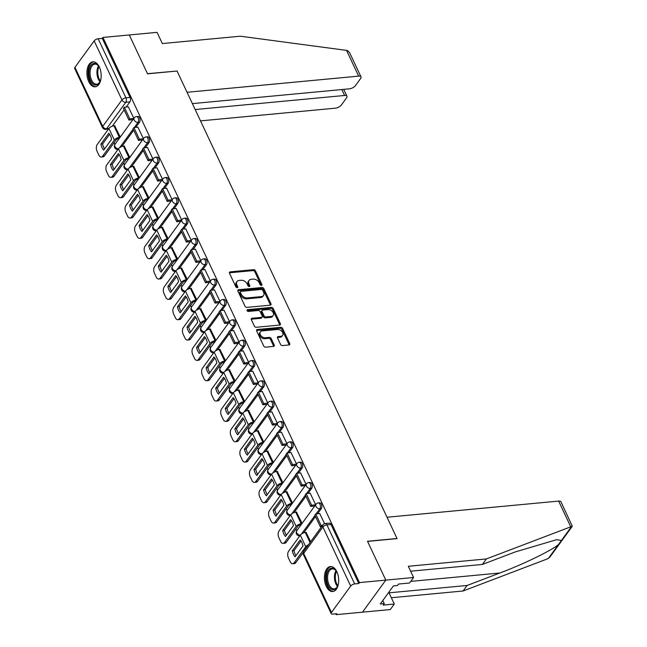 <?xml version="1.0" encoding="UTF-8"?>
<svg xmlns="http://www.w3.org/2000/svg" width="647" height="647" viewBox="0 0 647 647"><rect width="100%" height="100%" fill="white"/><g stroke="black" fill="none" stroke-linecap="round" stroke-linejoin="round"><path stroke-width="0.97" d="M261.38 285.4A1.108 0.768 36 0 0 261.873 284.413L255.476 270.818A1.577 1.1 36 0 0 253.575 269.662L230.195 271.861A1.577 1.1 36 0 0 229.523 272.217A1.577 1.1 36 0 0 229.499 273.269L235.896 286.864A1.108 0.768 36 0 0 237.716 286.694L236.883 284.931A5.055 3.518 36 0 1 236.956 281.566A5.055 3.518 36 0 1 239.115 280.442L241.064 280.264A5.055 3.518 36 0 1 247.146 283.968L247.971 285.723A1.108 0.768 36 0 0 249.791 285.553L248.966 283.79A5.055 3.518 36 0 1 249.03 280.434A5.055 3.518 36 0 1 251.198 279.31L253.139 279.124A5.055 3.518 36 0 1 259.229 282.828L260.054 284.591A1.108 0.768 36 0 0 261.38 285.4M261.21 285.4A1.108 0.768 36 0 0 261.194 285.351L254.797 271.756A1.577 1.1 36 0 0 252.896 270.6L229.515 272.799A1.577 1.1 36 0 0 229.37 272.824M237.053 287.672A1.108 0.768 36 0 0 237.037 287.624L236.204 285.869L236.883 284.931M249.135 286.532A1.108 0.768 36 0 0 249.111 286.492L248.286 284.729L248.966 283.79M99.347 67.021A12.552 7.068 -95.4 0 0 92.877 61.821A12.552 7.068 -95.4 0 0 87.305 68.897A12.552 7.068 -95.4 0 0 88.752 81.603A12.552 7.068 -95.4 0 0 95.222 86.811A12.552 7.068 -95.4 0 0 100.786 79.735A12.552 7.068 -95.4 0 0 99.347 67.021M336.861 571.762A12.552 7.068 -95.4 0 0 330.382 566.562A12.552 7.068 -95.4 0 0 324.818 573.63A12.552 7.068 -95.4 0 0 326.266 586.344A12.552 7.068 -95.4 0 0 332.736 591.544A12.552 7.068 -95.4 0 0 338.3 584.467A12.552 7.068 -95.4 0 0 336.861 571.762M280.547 344.422A1.577 1.1 36 0 0 282.448 345.579L289.007 344.964A1.577 1.1 36 0 0 289.678 344.616A1.577 1.1 36 0 0 289.702 343.565L282.602 328.466A1.577 1.1 36 0 0 280.701 327.309L257.32 329.509A1.577 1.1 36 0 0 256.649 329.857A1.577 1.1 36 0 0 256.624 330.908L263.725 346.008A1.577 1.1 36 0 0 265.626 347.164L273.552 346.42A1.577 1.1 36 0 0 274.223 346.064A1.577 1.1 36 0 0 274.247 345.021L271.206 338.559A1.577 1.1 36 0 0 269.306 337.402L265.375 337.766A4.222 2.936 36 0 1 261.016 335.777A4.222 2.936 36 0 1 260.353 331.862A4.222 2.936 36 0 1 262.156 330.924L277.547 329.477A4.222 2.936 36 0 1 281.914 331.466A4.222 2.936 36 0 1 282.577 335.381A4.222 2.936 36 0 1 280.766 336.319L278.202 336.561A1.577 1.1 36 0 0 277.531 336.909A1.577 1.1 36 0 0 277.506 337.96L280.547 344.422M192.385 103.617L349.429 88.833A4.828 2.151 154.8 0 0 355.429 85.655L360.597 78.554A4.828 2.151 154.8 0 0 360.994 76.872A4.828 2.151 154.8 0 0 358.664 76.128L346.557 50.393L240.393 36.208L162.332 43.559L157.051 32.35L129.271 34.962L147.548 73.815L177.052 71.033L397.023 538.49L367.512 541.272L385.798 580.116L359.465 582.591L102.938 37.445L102.258 38.383L98.158 38.763L125.947 97.818A3.219 1.812 84.6 0 1 125.809 102.291L106.593 128.745A3.219 1.812 84.6 0 1 105.663 129.335L108.453 129.076M176.89 71.049L147.484 73.685L129.271 34.962L102.938 37.445M270.284 305.174A1.577 1.1 36 0 0 270.956 304.818A1.577 1.1 36 0 0 270.98 303.767L263.871 288.667A1.577 1.1 36 0 0 261.97 287.511L238.597 289.71A1.577 1.1 36 0 0 237.918 290.066A1.577 1.1 36 0 0 237.902 291.118L245.003 306.217A1.577 1.1 36 0 0 246.903 307.374L270.284 305.174M273.236 308.57L280.337 323.662A1.577 1.1 36 0 1 280.321 324.713A1.577 1.1 36 0 1 279.641 325.069L256.269 327.269A1.577 1.1 36 0 1 254.368 326.112L251.327 319.65A1.577 1.1 36 0 1 251.343 318.599A1.577 1.1 36 0 1 252.023 318.251L261.501 317.353A1.577 1.1 36 0 0 262.181 317.006A1.577 1.1 36 0 0 262.197 315.954L260.183 311.668A1.577 1.1 36 0 0 258.282 310.511L248.408 311.442A1.108 0.768 36 0 1 247.566 309.646L271.336 307.406A1.577 1.1 36 0 1 273.236 308.57L272.557 309.501L279.658 324.6L280.337 323.662M413.579 577.496L409.575 583.012L398.463 584.055L397.371 585.551L393.4 585.931L380.299 603.966L384.261 603.594L383.178 605.091L394.29 604.039L390.287 609.555L362.498 612.167L385.798 580.116L367.577 541.402L397.08 538.619L387.019 517.244L558.636 501.085A4.828 2.151 -25.2 0 1 560.965 501.829L572.312 526.229L486.374 558.935L408.306 566.287L413.579 577.496L385.798 580.116L362.498 612.167L336.165 614.65L335.777 613.817M107.709 129.149L107.984 129.732M114.074 142.672L114.899 144.435M117.253 149.425L117.552 150.064M123.642 163.004L124.475 164.775M126.82 169.757L127.119 170.404M133.209 183.344L134.042 185.107M136.388 190.097L136.687 190.736M142.777 203.676L143.61 205.447M145.955 210.429L146.262 211.068M152.344 224.008L153.177 225.779M155.523 230.761L155.83 231.408M161.92 244.348L162.745 246.111M165.098 251.101L165.397 251.74M171.487 264.68L172.32 266.451M174.666 271.433L174.965 272.08M181.055 285.02L181.888 286.783M184.233 291.773L184.532 292.412M190.622 305.352L191.455 307.123M193.801 312.105L194.108 312.752M200.19 325.692L201.023 327.455M203.368 332.445L203.676 333.084M209.765 346.024L210.598 347.795M212.944 352.777L213.243 353.416M219.333 366.356L220.166 368.127M222.511 373.117L222.811 373.756M228.901 386.696L229.734 388.467M232.079 393.449L232.378 394.088M238.468 407.028L239.301 408.799M241.646 413.781L241.954 414.428M248.036 427.368L248.869 429.131M251.214 434.121L251.521 434.76M257.611 447.7L258.444 449.471M260.79 454.453L261.089 455.1M267.179 468.04L268.012 469.803M270.357 474.793L270.656 475.432M276.746 488.372L277.579 490.143M279.925 495.125L280.224 495.772M286.314 508.712L287.147 510.475M289.492 515.465L289.799 516.104M295.881 529.044L296.714 530.815M299.06 535.797L299.367 536.436M359.465 582.591L358.786 583.529L354.685 583.918A3.219 1.431 154.8 0 0 350.682 586.036L331.458 612.483A3.219 1.431 154.8 0 0 331.191 613.599A3.219 1.431 154.8 0 0 332.744 614.1L336.844 613.712L336.165 614.65M102.258 38.383L130.047 97.43A3.219 1.812 84.6 0 1 129.918 101.911L126.173 107.054M124.119 109.877L112.279 126.181M74.931 67.337L102.719 126.383A3.219 1.431 154.8 0 0 102.452 127.508L74.664 68.453A3.219 1.431 -25.2 0 1 74.931 67.337L94.155 40.882A3.219 1.431 -25.2 0 1 98.158 38.763M143.424 138.693L137.916 127.192M129.837 157.383L124.2 146.068M152.991 159.033L147.492 147.524M139.404 177.723L133.767 166.4M162.559 179.365L157.059 167.856M148.972 198.055L143.335 186.74M172.126 199.705L166.627 188.196M158.547 218.395L152.902 207.072M181.694 220.037L176.194 208.528M168.115 238.727L162.478 227.412M191.269 240.369L185.762 228.868M177.682 259.067L172.045 247.744M200.837 260.709L195.337 249.2M187.25 279.399L181.613 268.076M210.404 281.041L204.905 269.54M196.817 299.739L191.18 288.416M219.972 301.381L214.472 289.872M206.393 320.071L200.756 308.748M229.539 321.713L224.04 310.204M215.961 340.403L210.324 329.088M239.115 342.053L233.607 330.544M225.528 360.743L219.891 349.42M248.683 362.385L243.183 350.876M235.096 381.075L229.459 369.76M258.25 382.717L252.751 371.216M244.663 401.415L239.026 390.092M267.818 403.057L262.318 391.548M254.239 421.747L248.602 410.433M277.385 423.389L271.886 411.888M263.806 442.087L258.169 430.765M286.961 443.729L281.453 432.22M273.374 462.419L267.737 451.096M296.528 464.061L291.029 452.56M282.941 482.751L277.304 471.437M306.096 484.401L300.596 472.892M292.509 503.091L286.872 491.769M315.663 504.733L310.164 493.224M302.084 523.423L296.447 512.109M324.576 523.666L319.731 513.564M310.681 541.701L306.015 532.441M321.3 508.615L319.844 508.752A3.219 1.812 84.6 0 0 320.265 505.089A3.219 1.812 84.6 0 0 318.316 502.945L319.772 502.808A3.219 1.812 -95.4 0 1 321.721 504.951A3.219 1.812 -95.4 0 1 321.3 508.615L317.556 513.767M315.501 516.589L303.661 532.893M311.725 488.283L310.277 488.42A3.219 1.812 84.6 0 0 310.697 484.749A3.219 1.812 84.6 0 0 308.748 482.605L310.196 482.468A3.219 1.812 -95.4 0 1 312.153 484.611A3.219 1.812 -95.4 0 1 311.725 488.283L307.988 493.435M305.934 496.249L294.086 512.553M302.157 467.943L300.701 468.08A3.219 1.812 84.6 0 0 301.122 464.417A3.219 1.812 84.6 0 0 299.173 462.273L300.629 462.136A3.219 1.812 -95.4 0 1 302.578 464.279A3.219 1.812 -95.4 0 1 302.157 467.943L298.413 473.094M296.366 475.917L284.518 492.221M292.59 447.611L291.134 447.748A3.219 1.812 84.6 0 0 291.554 444.077A3.219 1.812 84.6 0 0 289.605 441.941L291.061 441.804A3.219 1.812 -95.4 0 1 293.01 443.939A3.219 1.812 -95.4 0 1 292.59 447.611L288.845 452.763M286.799 455.585L274.951 471.881M283.022 427.279L281.566 427.416A3.219 1.812 84.6 0 0 281.987 423.745A3.219 1.812 84.6 0 0 280.038 421.601L281.494 421.464A3.219 1.812 -95.4 0 1 283.443 423.607A3.219 1.812 -95.4 0 1 283.022 427.279L279.278 432.422M277.231 435.245L265.383 451.549M273.455 406.939L271.999 407.076A3.219 1.812 84.6 0 0 272.419 403.404A3.219 1.812 84.6 0 0 270.47 401.269L271.926 401.132A3.219 1.812 -95.4 0 1 273.875 403.267A3.219 1.812 -95.4 0 1 273.455 406.939L269.71 412.09M267.656 414.913L255.816 431.209M263.879 386.607L262.423 386.744A3.219 1.812 84.6 0 0 262.852 383.073A3.219 1.812 84.6 0 0 260.903 380.929L262.35 380.792A3.219 1.812 -95.4 0 1 264.308 382.935A3.219 1.812 -95.4 0 1 263.879 386.607L260.143 391.758M258.088 394.573L246.24 410.877M254.311 366.267L252.856 366.404A3.219 1.812 84.6 0 0 253.276 362.741A3.219 1.812 84.6 0 0 251.327 360.597L252.783 360.46A3.219 1.812 -95.4 0 1 254.732 362.603A3.219 1.812 -95.4 0 1 254.311 366.267L250.567 371.418M248.521 374.241L236.673 390.537M244.744 345.935L243.288 346.072A3.219 1.812 84.6 0 0 243.709 342.4A3.219 1.812 84.6 0 0 241.76 340.257L243.215 340.12A3.219 1.812 -95.4 0 1 245.164 342.263A3.219 1.812 -95.4 0 1 244.744 345.935L240.999 351.086M238.953 353.901L227.105 370.205M235.176 325.595L233.721 325.732A3.219 1.812 84.6 0 0 234.141 322.069A3.219 1.812 84.6 0 0 232.192 319.925L233.648 319.788A3.219 1.812 -95.4 0 1 235.597 321.931A3.219 1.812 -95.4 0 1 235.176 325.595L231.432 330.746M229.386 333.569L217.538 349.873M225.609 305.263L224.153 305.4A3.219 1.812 84.6 0 0 224.574 301.728A3.219 1.812 84.6 0 0 222.625 299.585L224.08 299.456A3.219 1.812 -95.4 0 1 226.029 301.591A3.219 1.812 -95.4 0 1 225.609 305.263L221.864 310.414M219.81 313.229L207.97 329.533M216.033 284.931L214.578 285.06A3.219 1.812 84.6 0 0 215.006 281.396A3.219 1.812 84.6 0 0 213.049 279.253L214.505 279.116A3.219 1.812 -95.4 0 1 216.462 281.259A3.219 1.812 -95.4 0 1 216.033 284.931L212.297 290.074M210.243 292.897L198.394 309.201M206.466 264.591L205.01 264.728A3.219 1.812 84.6 0 0 205.431 261.056A3.219 1.812 84.6 0 0 203.481 258.921L204.937 258.784A3.219 1.812 -95.4 0 1 206.886 260.919A3.219 1.812 -95.4 0 1 206.466 264.591L202.721 269.742M200.675 272.565L188.827 288.861M196.898 244.259L195.443 244.396A3.219 1.812 84.6 0 0 195.863 240.724A3.219 1.812 84.6 0 0 193.914 238.581L195.37 238.444A3.219 1.812 -95.4 0 1 197.319 240.587A3.219 1.812 -95.4 0 1 196.898 244.259L193.154 249.41M191.108 252.225L179.259 268.529M187.331 223.919L185.875 224.056A3.219 1.812 84.6 0 0 186.296 220.384A3.219 1.812 84.6 0 0 184.346 218.249L185.802 218.112A3.219 1.812 -95.4 0 1 187.751 220.255A3.219 1.812 -95.4 0 1 187.331 223.919L183.586 229.07M181.54 231.893L169.692 248.189M177.763 203.587L176.308 203.724A3.219 1.812 84.6 0 0 176.728 200.052A3.219 1.812 84.6 0 0 174.779 197.909L176.235 197.772A3.219 1.812 -95.4 0 1 178.184 199.915A3.219 1.812 -95.4 0 1 177.763 203.587L174.019 208.738M171.965 211.553L160.124 227.857M168.188 183.247L166.732 183.384A3.219 1.812 84.6 0 0 167.161 179.72A3.219 1.812 84.6 0 0 165.203 177.577L166.659 177.44A3.219 1.812 -95.4 0 1 168.616 179.583A3.219 1.812 -95.4 0 1 168.188 183.247L164.451 188.398M162.397 191.221L150.549 207.525M158.62 162.915L157.164 163.052A3.219 1.812 84.6 0 0 157.585 159.38A3.219 1.812 84.6 0 0 155.636 157.237L157.092 157.1A3.219 1.812 -95.4 0 1 159.041 159.243A3.219 1.812 -95.4 0 1 158.62 162.915L154.876 168.066M152.829 170.881L140.981 187.185M149.053 142.575L147.597 142.712A3.219 1.812 84.6 0 0 148.017 139.048A3.219 1.812 84.6 0 0 146.068 136.905L147.524 136.768A3.219 1.812 -95.4 0 1 149.473 138.911A3.219 1.812 -95.4 0 1 149.053 142.575L145.308 147.726M143.262 150.549L131.414 166.853M139.485 122.243L138.029 122.38A3.219 1.812 84.6 0 0 138.45 118.708A3.219 1.812 84.6 0 0 136.501 116.573L137.957 116.436A3.219 1.812 -95.4 0 1 139.906 118.571A3.219 1.812 -95.4 0 1 139.485 122.243L135.741 127.394M133.694 130.217L121.846 146.513M133.848 118.361L128.349 106.852M120.269 137.051L114.632 125.728M358.786 583.529L330.997 524.474A3.219 1.812 -95.4 0 0 329.339 523.14L325.239 523.528A3.219 1.812 84.6 0 1 326.897 524.863L354.685 583.918M249.03 280.434L248.351 281.364A5.055 3.518 36 0 0 248.286 284.729M236.956 281.566L236.276 282.504A5.055 3.518 36 0 0 236.204 285.869M270.43 305.149A1.577 1.1 36 0 0 270.3 304.705L263.192 289.605A1.577 1.1 36 0 0 261.291 288.449L237.918 290.649A1.577 1.1 36 0 0 237.772 290.673M262.714 290.252A1.108 0.768 36 0 0 261.388 289.435L240.87 291.368A1.108 0.768 36 0 0 240.377 292.355L241.25 294.207A5.055 3.518 36 0 0 247.332 297.911L261.364 296.593A5.055 3.518 36 0 0 263.523 295.469A5.055 3.518 36 0 0 263.588 292.104L262.714 290.252M240.393 291.619L239.713 292.549A1.108 0.768 36 0 0 239.697 293.285L240.377 292.355M263.523 295.469L262.844 296.399A5.055 3.518 36 0 1 260.684 297.523L246.653 298.849A5.055 3.518 36 0 1 240.571 295.145L239.697 293.285M279.787 325.045A1.577 1.1 36 0 0 279.658 324.6M262.181 317.006L261.501 317.936A1.577 1.1 36 0 1 260.822 318.292L251.343 319.181A1.577 1.1 36 0 0 251.198 319.206M247.057 310.568L270.656 308.344L271.336 307.406M271.344 316.432A4.222 2.936 36 0 0 273.147 315.485A4.222 2.936 36 0 0 272.484 311.571A4.222 2.936 36 0 0 268.117 309.581L262.698 310.091A1.577 1.1 36 0 0 262.019 310.447A1.577 1.1 36 0 0 262.003 311.498L264.016 315.785A1.577 1.1 36 0 0 265.917 316.941L271.344 316.432L270.664 317.362A4.222 2.936 36 0 0 272.468 316.423L273.147 315.485M262.019 310.447L261.339 311.377A1.577 1.1 36 0 0 261.323 312.428L262.003 311.498M270.664 317.362L265.238 317.871A1.577 1.1 36 0 1 263.337 316.715L261.323 312.428M272.557 309.501A1.577 1.1 36 0 0 270.656 308.344M282.577 335.381L281.898 336.311A4.222 2.936 36 0 1 280.086 337.257L277.523 337.491A1.577 1.1 36 0 0 277.377 337.516M260.353 331.862L259.673 332.801A4.222 2.936 36 0 0 260.337 336.715A4.222 2.936 36 0 0 264.696 338.704L265.375 337.766M273.697 346.396A1.577 1.1 36 0 0 273.568 345.951L270.527 339.489A1.577 1.1 36 0 0 268.626 338.332L264.696 338.704M289.152 344.94A1.577 1.1 36 0 0 289.023 344.495L281.922 329.396A1.577 1.1 36 0 0 280.022 328.239L256.641 330.439A1.577 1.1 36 0 0 256.495 330.463M110.491 135.838A9.972 5.621 -95.4 0 0 108.777 133.25L100.892 144.103A9.972 5.621 84.6 0 0 103.714 150.104L111.599 139.251A9.972 5.621 -95.4 0 0 110.491 135.838M119.177 138.555L118.498 138.612A1.933 0.857 154.8 0 0 116.096 139.889L104.41 155.959A4.828 2.717 84.6 0 1 103.027 156.857L101.304 157.019A4.828 2.717 -95.4 0 0 102.687 156.121L114.373 140.051A4.019 1.787 -25.2 0 1 119.38 137.399L120.059 137.334M132.894 119.671L128.907 120.051L129.788 118.83L124.329 107.232L128.429 106.844M129.788 118.83L133.783 118.458M128.907 120.051L123.448 108.445L124.329 107.232M101.304 157.019A4.828 2.717 -95.4 0 1 98.813 155.013L97.034 151.236A4.828 2.717 -95.4 0 1 97.228 144.524L108.914 128.446A4.019 1.787 -25.2 0 1 113.921 125.801L114.931 125.704M109.618 134.301L102.606 143.941L100.892 144.103M104.588 148.891A9.972 5.621 84.6 0 1 102.606 143.941M346.557 50.393L347.552 50.612L349.623 52.706L360.994 76.872M200.505 120.876L335.364 108.178A4.828 2.151 154.8 0 0 341.373 105L346.533 97.899A4.828 2.151 154.8 0 0 346.929 96.217A4.828 2.151 154.8 0 0 344.6 95.473L341.818 89.553M195.176 109.537L344.6 95.473M176.995 70.903L187.056 92.278L358.664 76.128M394.29 604.039L389.017 592.83L467.077 585.478L463.074 590.994L547.443 558.871L549.893 557.075L572.312 526.229M467.077 585.478L499.864 572.999C522.938 564.427 552.085 550.274 558.458 544.556L561.418 540.488L556.646 539.679L515.141 551.972L482.363 564.451L410.619 571.204M463.074 590.994L391.33 597.747M486.374 558.935L482.363 564.451M384.261 603.594L382.814 600.505M100.948 78.885A10.862 6.122 84.6 0 1 100.01 81.724A10.862 6.122 84.6 0 1 99.25 83.01A10.862 6.122 84.6 0 1 90.523 80.519A10.862 6.122 84.6 0 1 90.968 65.412A10.862 6.122 84.6 0 1 98.522 65.921A10.862 6.122 84.6 0 1 99.97 68.542M98.724 66.204A10.053 5.669 -95.4 0 0 94.826 64.142A10.053 5.669 -95.4 0 0 91.939 66.002A10.053 5.669 -95.4 0 0 90.62 77.47A10.053 5.669 -95.4 0 0 96.71 84.167A10.053 5.669 -95.4 0 0 99.606 82.298A10.053 5.669 -95.4 0 0 100.156 81.409M93.71 61.829A12.471 7.028 -95.4 0 0 90.354 64.11A12.471 7.028 -95.4 0 0 88.671 78.141A12.471 7.028 -95.4 0 0 96.047 86.641M338.454 583.618A10.862 6.122 84.6 0 1 337.524 586.465A10.862 6.122 84.6 0 1 336.763 587.751A10.862 6.122 84.6 0 1 328.037 585.26A10.862 6.122 84.6 0 1 328.482 570.153A10.862 6.122 84.6 0 1 336.036 570.654A10.862 6.122 84.6 0 1 337.483 573.274M336.238 570.945A10.053 5.669 -95.4 0 0 332.34 568.883A10.053 5.669 -95.4 0 0 329.444 570.743A10.053 5.669 -95.4 0 0 328.134 582.211A10.053 5.669 -95.4 0 0 334.224 588.899A10.053 5.669 -95.4 0 0 337.111 587.039A10.053 5.669 -95.4 0 0 337.669 586.142M331.224 566.57A12.471 7.028 -95.4 0 0 327.867 568.85A12.471 7.028 -95.4 0 0 326.185 582.874A12.471 7.028 -95.4 0 0 333.561 591.382M120.059 156.17A9.972 5.621 -95.4 0 0 118.344 153.59L110.459 164.443A9.972 5.621 84.6 0 0 113.282 170.436L121.167 159.583A9.972 5.621 -95.4 0 0 120.059 156.17M128.745 158.887L128.066 158.952A1.933 0.857 154.8 0 0 125.664 160.221L113.977 176.299A4.828 2.717 84.6 0 1 112.594 177.189L110.872 177.351A4.828 2.717 -95.4 0 0 112.263 176.461L123.941 160.383A4.019 1.787 -25.2 0 1 128.947 157.739L129.626 157.674M142.469 140.011L138.474 140.383L139.364 139.17L133.897 127.564L138.005 127.184M139.364 139.17L143.351 138.79M138.474 140.383L133.015 128.785L133.897 127.564M110.872 177.351A4.828 2.717 -95.4 0 1 108.381 175.353L106.601 171.568A4.828 2.717 -95.4 0 1 106.804 164.856L118.482 148.786A4.019 1.787 -25.2 0 1 123.488 146.133L124.499 146.036M119.185 154.633L112.182 164.281L110.459 164.443M114.155 169.231A9.972 5.621 84.6 0 1 112.182 164.281M129.626 176.51A9.972 5.621 -95.4 0 0 127.912 173.922L120.027 184.775A9.972 5.621 84.6 0 0 122.849 190.776L130.734 179.923A9.972 5.621 -95.4 0 0 129.626 176.51M138.312 179.219L137.633 179.284A1.933 0.857 154.8 0 0 135.231 180.553L123.553 196.631A4.828 2.717 84.6 0 1 122.162 197.529L120.439 197.691A4.828 2.717 -95.4 0 0 121.83 196.793L133.508 180.715A4.019 1.787 -25.2 0 1 138.515 178.071L139.202 178.006M152.037 160.343L148.05 160.715L148.931 159.502L143.472 147.904L147.573 147.516M148.931 159.502L152.918 159.13M148.05 160.715L142.591 149.117L143.472 147.904M120.439 197.691A4.828 2.717 -95.4 0 1 117.948 195.685L116.169 191.908A4.828 2.717 -95.4 0 1 116.371 185.196L128.049 169.118A4.019 1.787 -25.2 0 1 133.056 166.473L134.066 166.376M128.753 174.973L121.749 184.613L120.027 184.775M123.731 189.563A9.972 5.621 84.6 0 1 121.749 184.613M139.194 196.842A9.972 5.621 -95.4 0 0 137.487 194.262L129.594 205.115A9.972 5.621 84.6 0 0 132.417 211.108L140.31 200.255A9.972 5.621 -95.4 0 0 139.194 196.842M147.888 199.559L147.201 199.624A1.933 0.857 154.8 0 0 144.799 200.893L133.12 216.971A4.828 2.717 84.6 0 1 131.729 217.861L130.015 218.023A4.828 2.717 -95.4 0 0 131.398 217.133L143.084 201.055A4.019 1.787 -25.2 0 1 148.09 198.411L148.77 198.346M161.604 180.675L157.617 181.055L158.499 179.842L153.04 168.236L157.14 167.848M158.499 179.842L162.486 179.462M157.617 181.055L152.158 169.449L153.04 168.236M130.015 218.023A4.828 2.717 -95.4 0 1 127.524 216.025L125.744 212.24A4.828 2.717 -95.4 0 1 125.939 205.528L137.625 189.45A4.019 1.787 -25.2 0 1 142.623 186.805L143.634 186.708M138.329 195.305L131.317 204.953L129.594 205.115M133.298 209.903A9.972 5.621 84.6 0 1 131.317 204.953M148.761 217.182A9.972 5.621 -95.4 0 0 147.055 214.594L139.162 225.447A9.972 5.621 84.6 0 0 141.984 231.448L149.878 220.587A9.972 5.621 -95.4 0 0 148.761 217.182M157.456 219.891L156.776 219.956A1.933 0.857 154.8 0 0 154.366 221.225L142.688 237.303A4.828 2.717 84.6 0 1 141.297 238.201L139.582 238.363A4.828 2.717 -95.4 0 0 140.965 237.465L152.652 221.387A4.019 1.787 -25.2 0 1 157.658 218.743L158.337 218.678M171.172 201.015L167.185 201.387L168.066 200.174L162.607 188.576L166.708 188.188M168.066 200.174L172.053 199.802M167.185 201.387L161.726 189.789L162.607 188.576M139.582 238.363A4.828 2.717 -95.4 0 1 137.091 236.357L135.312 232.58A4.828 2.717 -95.4 0 1 135.506 225.86L147.192 209.79A4.019 1.787 -25.2 0 1 152.199 207.137L153.202 207.048M147.896 215.645L140.884 225.285L139.162 225.447M142.866 230.235A9.972 5.621 84.6 0 1 140.884 225.285M158.337 237.514A9.972 5.621 -95.4 0 0 156.623 234.926L148.737 245.787A9.972 5.621 84.6 0 0 151.56 251.78L159.445 240.927A9.972 5.621 -95.4 0 0 158.337 237.514M167.023 240.231L166.344 240.296A1.933 0.857 154.8 0 0 163.942 241.566L152.255 257.635A4.828 2.717 84.6 0 1 150.872 258.533L149.15 258.695A4.828 2.717 -95.4 0 0 150.541 257.797L162.219 241.727A4.019 1.787 -25.2 0 1 167.225 239.075L167.905 239.01M180.739 221.347L176.752 221.727L177.634 220.514L172.175 208.908L176.275 208.52M177.634 220.514L181.629 220.134M176.752 221.727L171.293 210.121L172.175 208.908M149.15 258.695A4.828 2.717 -95.4 0 1 146.659 256.697L144.879 252.912A4.828 2.717 -95.4 0 1 145.074 246.2L156.76 230.122A4.019 1.787 -25.2 0 1 161.766 227.477L162.777 227.38M157.464 235.977L150.452 245.625L148.737 245.787M152.433 250.567A9.972 5.621 84.6 0 1 150.452 245.625M167.905 257.846A9.972 5.621 -95.4 0 0 166.19 255.266L158.305 266.119A9.972 5.621 84.6 0 0 161.127 272.12L169.013 261.259A9.972 5.621 -95.4 0 0 167.905 257.846M176.591 260.563L175.911 260.628A1.933 0.857 154.8 0 0 173.509 261.898L161.823 277.975A4.828 2.717 84.6 0 1 160.44 278.865L158.717 279.027A4.828 2.717 -95.4 0 0 160.108 278.137L171.787 262.059A4.019 1.787 -25.2 0 1 176.793 259.415L177.472 259.35M190.315 241.687L186.32 242.059L187.209 240.846L181.75 229.24L185.851 228.86M187.209 240.846L191.197 240.474M186.32 242.059L180.861 230.461L181.75 229.24M158.717 279.027A4.828 2.717 -95.4 0 1 156.226 277.029L154.447 273.252A4.828 2.717 -95.4 0 1 154.649 266.532L166.328 250.462A4.019 1.787 -25.2 0 1 171.334 247.809L172.345 247.72M167.031 256.309L160.027 265.957L158.305 266.119M162.001 270.907A9.972 5.621 84.6 0 1 160.027 265.957M177.472 278.186A9.972 5.621 -95.4 0 0 175.758 275.598L167.872 286.459A9.972 5.621 84.6 0 0 170.695 292.452L178.58 281.599A9.972 5.621 -95.4 0 0 177.472 278.186M186.158 280.903L185.479 280.96A1.933 0.857 154.8 0 0 183.077 282.238L171.398 298.307A4.828 2.717 84.6 0 1 170.007 299.205L168.285 299.367A4.828 2.717 -95.4 0 0 169.676 298.469L181.354 282.399A4.019 1.787 -25.2 0 1 186.36 279.747L187.048 279.682M199.883 262.019L195.895 262.399L196.777 261.178L191.318 249.58L195.418 249.192M196.777 261.178L200.764 260.806M195.895 262.399L190.436 250.793L191.318 249.58M168.285 299.367A4.828 2.717 -95.4 0 1 165.794 297.361L164.014 293.584A4.828 2.717 -95.4 0 1 164.217 286.872L175.895 270.794A4.019 1.787 -25.2 0 1 180.901 268.149L181.912 268.052M176.599 276.649L169.595 286.298L167.872 286.459M171.576 291.239A9.972 5.621 84.6 0 1 169.595 286.298M187.04 298.518A9.972 5.621 -95.4 0 0 185.333 295.938L177.44 306.791A9.972 5.621 84.6 0 0 180.262 312.784L188.156 301.931A9.972 5.621 -95.4 0 0 187.04 298.518M195.734 301.235L195.046 301.3A1.933 0.857 154.8 0 0 192.644 302.57L180.966 318.647A4.828 2.717 84.6 0 1 179.575 319.537L177.86 319.699A4.828 2.717 -95.4 0 0 179.243 318.809L190.93 302.731A4.019 1.787 -25.2 0 1 195.936 300.087L196.615 300.022M209.45 282.359L205.463 282.731L206.344 281.518L200.885 269.912L204.986 269.532M206.344 281.518L210.332 281.138M205.463 282.731L200.004 271.133L200.885 269.912M177.86 319.699A4.828 2.717 -95.4 0 1 175.369 317.701L173.59 313.916A4.828 2.717 -95.4 0 1 173.784 307.204L185.471 291.134A4.019 1.787 -25.2 0 1 190.477 288.481L191.48 288.384M186.174 296.981L179.162 306.629L177.44 306.791M181.144 311.579A9.972 5.621 84.6 0 1 179.162 306.629M196.615 318.858A9.972 5.621 -95.4 0 0 194.901 316.27L187.007 327.123A9.972 5.621 84.6 0 0 189.83 333.124L197.723 322.271A9.972 5.621 -95.4 0 0 196.615 318.858M205.301 321.567L204.622 321.632A1.933 0.857 154.8 0 0 202.212 322.91L190.533 338.979A4.828 2.717 84.6 0 1 189.142 339.877L187.428 340.039A4.828 2.717 -95.4 0 0 188.811 339.141L200.497 323.071A4.019 1.787 -25.2 0 1 205.503 320.419L206.183 320.354M219.018 302.691L215.03 303.071L215.912 301.85L210.453 290.252L214.553 289.864M215.912 301.85L219.899 301.478M215.03 303.071L209.571 291.465L210.453 290.252M187.428 340.039A4.828 2.717 -95.4 0 1 184.937 338.033L183.158 334.256A4.828 2.717 -95.4 0 1 183.352 327.544L195.038 311.466A4.019 1.787 -25.2 0 1 200.044 308.821L201.047 308.724M195.742 317.321L188.73 326.961L187.007 327.123M190.711 331.911A9.972 5.621 84.6 0 1 188.73 326.961M206.183 339.19A9.972 5.621 -95.4 0 0 204.468 336.61L196.583 347.463A9.972 5.621 84.6 0 0 199.405 353.456L207.291 342.603A9.972 5.621 -95.4 0 0 206.183 339.19M214.869 341.907L214.189 341.972A1.933 0.857 154.8 0 0 211.787 343.242L200.101 359.32A4.828 2.717 84.6 0 1 198.718 360.209L196.995 360.371A4.828 2.717 -95.4 0 0 198.386 359.481L210.065 343.403A4.019 1.787 -25.2 0 1 215.071 340.759L215.75 340.694M228.585 323.031L224.598 323.403L225.48 322.19L220.02 310.584L224.121 310.196M225.48 322.19L229.475 321.81M224.598 323.403L219.139 311.797L220.02 310.584M196.995 360.371A4.828 2.717 -95.4 0 1 194.504 358.373L192.725 354.588A4.828 2.717 -95.4 0 1 192.919 347.876L204.606 331.798A4.019 1.787 -25.2 0 1 209.612 329.153L210.623 329.056M205.309 337.653L198.297 347.302L196.583 347.463M200.279 352.251A9.972 5.621 84.6 0 1 198.297 347.302M215.75 359.53A9.972 5.621 -95.4 0 0 214.036 356.942L206.15 367.795A9.972 5.621 84.6 0 0 208.973 373.796L216.858 362.935A9.972 5.621 -95.4 0 0 215.75 359.53M224.436 362.239L223.757 362.304A1.933 0.857 154.8 0 0 221.355 363.574L209.668 379.652A4.828 2.717 84.6 0 1 208.285 380.549L206.563 380.711A4.828 2.717 -95.4 0 0 207.954 379.813L219.632 363.735A4.019 1.787 -25.2 0 1 224.638 361.091L225.318 361.026M238.161 343.363L234.165 343.735L235.055 342.522L229.596 330.924L233.696 330.536M235.055 342.522L239.042 342.15M234.165 343.735L228.706 332.137L229.596 330.924M206.563 380.711A4.828 2.717 -95.4 0 1 204.072 378.705L202.293 374.928A4.828 2.717 -95.4 0 1 202.495 368.216L214.173 352.138A4.019 1.787 -25.2 0 1 219.179 349.485L220.19 349.396M214.877 357.993L207.873 367.633L206.15 367.795M209.854 372.583A9.972 5.621 84.6 0 1 207.873 367.633M225.318 379.862A9.972 5.621 -95.4 0 0 223.611 377.274L215.718 388.135A9.972 5.621 84.6 0 0 218.54 394.128L226.426 383.275A9.972 5.621 -95.4 0 0 225.318 379.862M234.004 382.579L233.324 382.644A1.933 0.857 154.8 0 0 230.922 383.914L219.244 399.983A4.828 2.717 84.6 0 1 217.853 400.881L216.13 401.043A4.828 2.717 -95.4 0 0 217.521 400.145L229.2 384.075A4.019 1.787 -25.2 0 1 234.206 381.423L234.893 381.366M247.728 363.695L243.741 364.075L244.623 362.862L239.164 351.256L243.264 350.868M244.623 362.862L248.61 362.482M243.741 364.075L238.282 352.469L239.164 351.256M216.13 401.043A4.828 2.717 -95.4 0 1 213.639 399.045L211.86 395.26A4.828 2.717 -95.4 0 1 212.062 388.548L223.741 372.47A4.019 1.787 -25.2 0 1 228.747 369.825L229.758 369.728M224.444 378.325L217.441 387.974L215.718 388.135M219.422 392.915A9.972 5.621 84.6 0 1 217.441 387.974M234.885 400.194A9.972 5.621 -95.4 0 0 233.179 397.614L225.285 408.467A9.972 5.621 84.6 0 0 228.108 414.468L236.001 403.607A9.972 5.621 -95.4 0 0 234.885 400.194M243.579 402.911L242.892 402.976A1.933 0.857 154.8 0 0 240.49 404.246L228.812 420.324A4.828 2.717 84.6 0 1 227.42 421.221L225.706 421.383A4.828 2.717 -95.4 0 0 227.089 420.485L238.775 404.407A4.019 1.787 -25.2 0 1 243.782 401.763L244.461 401.698M257.296 384.035L253.309 384.407L254.19 383.194L248.731 371.596L252.831 371.208M254.19 383.194L258.177 382.822M253.309 384.407L247.85 372.809L248.731 371.596M225.706 421.383A4.828 2.717 -95.4 0 1 223.215 419.377L221.436 415.6A4.828 2.717 -95.4 0 1 221.63 408.88L233.316 392.81A4.019 1.787 -25.2 0 1 238.322 390.157L239.325 390.068M234.02 398.665L227.008 408.306L225.285 408.467M228.989 413.255A9.972 5.621 84.6 0 1 227.008 408.306M244.461 420.534A9.972 5.621 -95.4 0 0 242.746 417.946L234.853 428.807A9.972 5.621 84.6 0 0 237.675 434.8L245.569 423.947A9.972 5.621 -95.4 0 0 244.461 420.534M253.147 423.251L252.467 423.316A1.933 0.857 154.8 0 0 250.057 424.586L238.379 440.656A4.828 2.717 84.6 0 1 236.988 441.553L235.273 441.715A4.828 2.717 -95.4 0 0 236.656 440.817L248.343 424.747A4.019 1.787 -25.2 0 1 253.349 422.095L254.028 422.03M266.863 404.367L262.876 404.747L263.758 403.526L258.299 391.928L262.399 391.54M263.758 403.526L267.745 403.154M262.876 404.747L257.417 393.141L258.299 391.928M235.273 441.715A4.828 2.717 -95.4 0 1 232.783 439.717L231.003 435.932A4.828 2.717 -95.4 0 1 231.197 429.22L242.884 413.142A4.019 1.787 -25.2 0 1 247.89 410.497L248.893 410.4M243.587 418.997L236.576 428.646L234.853 428.807M238.557 433.587A9.972 5.621 84.6 0 1 236.576 428.646M254.028 440.866A9.972 5.621 -95.4 0 0 252.314 438.286L244.429 449.139A9.972 5.621 84.6 0 0 247.251 455.132L255.136 444.279A9.972 5.621 -95.4 0 0 254.028 440.866M262.714 443.583L262.035 443.648A1.933 0.857 154.8 0 0 259.633 444.918L247.947 460.996A4.828 2.717 84.6 0 1 246.564 461.885L244.841 462.047A4.828 2.717 -95.4 0 0 246.232 461.157L257.91 445.079A4.019 1.787 -25.2 0 1 262.917 442.435L263.596 442.37M276.431 424.707L272.444 425.079L273.325 423.866L267.866 412.26L271.975 411.88M273.325 423.866L277.32 423.486M272.444 425.079L266.985 413.482L267.866 412.26M244.841 462.047A4.828 2.717 -95.4 0 1 242.35 460.049L240.571 456.272A4.828 2.717 -95.4 0 1 240.773 449.552L252.451 433.482A4.019 1.787 -25.2 0 1 257.457 430.829L258.468 430.732M253.155 439.329L246.143 448.978L244.429 449.139M248.125 453.927A9.972 5.621 84.6 0 1 246.143 448.978M263.596 461.206A9.972 5.621 -95.4 0 0 261.881 458.618L253.996 469.471A9.972 5.621 84.6 0 0 256.819 475.472L264.704 464.619A9.972 5.621 -95.4 0 0 263.596 461.206M272.282 463.915L271.603 463.98A1.933 0.857 154.8 0 0 269.201 465.258L257.514 481.328A4.828 2.717 84.6 0 1 256.131 482.225L254.408 482.387A4.828 2.717 -95.4 0 0 255.8 481.489L267.478 465.419A4.019 1.787 -25.2 0 1 272.484 462.767L273.163 462.702M286.006 445.039L282.011 445.419L282.901 444.198L277.442 432.6L281.542 432.212M282.901 444.198L286.888 443.826M282.011 445.419L276.552 433.813L277.442 432.6M254.408 482.387A4.828 2.717 -95.4 0 1 251.918 480.381L250.138 476.604A4.828 2.717 -95.4 0 1 250.34 469.892L262.019 453.814A4.019 1.787 -25.2 0 1 267.025 451.169L268.036 451.072M262.722 459.669L255.719 469.31L253.996 469.471M257.7 474.259A9.972 5.621 84.6 0 1 255.719 469.31M273.163 481.538A9.972 5.621 -95.4 0 0 271.457 478.958L263.564 489.811A9.972 5.621 84.6 0 0 266.386 495.804L274.271 484.951A9.972 5.621 -95.4 0 0 273.163 481.538M281.849 484.255L281.17 484.32A1.933 0.857 154.8 0 0 278.768 485.59L267.09 501.668A4.828 2.717 84.6 0 1 265.699 502.557L263.976 502.719A4.828 2.717 -95.4 0 0 265.367 501.829L277.045 485.751A4.019 1.787 -25.2 0 1 282.052 483.107L282.739 483.042M295.574 465.379L291.587 465.751L292.468 464.538L287.009 452.932L291.11 452.552M292.468 464.538L296.455 464.158M291.587 465.751L286.128 454.154L287.009 452.932M263.976 502.719A4.828 2.717 -95.4 0 1 261.485 500.721L259.714 496.936A4.828 2.717 -95.4 0 1 259.908 490.224L271.586 474.154A4.019 1.787 -25.2 0 1 276.592 471.501L277.603 471.404M272.29 480.001L265.286 489.65L263.564 489.811M267.268 494.599A9.972 5.621 84.6 0 1 265.286 489.65M282.731 501.878A9.972 5.621 -95.4 0 0 281.024 499.29L273.131 510.143A9.972 5.621 84.6 0 0 275.954 516.144L283.847 505.291A9.972 5.621 -95.4 0 0 282.731 501.878M291.425 504.587L290.738 504.652A1.933 0.857 154.8 0 0 288.336 505.922L276.657 522A4.828 2.717 84.6 0 1 275.266 522.897L273.552 523.059A4.828 2.717 -95.4 0 0 274.935 522.161L286.621 506.083A4.019 1.787 -25.2 0 1 291.627 503.439L292.307 503.374M305.141 485.711L301.154 486.083L302.036 484.87L296.577 473.272L300.677 472.884M302.036 484.87L306.023 484.498M301.154 486.083L295.695 474.486L296.577 473.272M273.552 523.059A4.828 2.717 -95.4 0 1 271.061 521.053L269.281 517.276A4.828 2.717 -95.4 0 1 269.475 510.564L281.162 494.486A4.019 1.787 -25.2 0 1 286.168 491.841L287.171 491.744M281.866 500.341L274.854 509.982L273.131 510.143M276.835 514.931A9.972 5.621 84.6 0 1 274.854 509.982M292.307 522.21A9.972 5.621 -95.4 0 0 290.592 519.63L282.699 530.483A9.972 5.621 84.6 0 0 285.521 536.476L293.414 525.623A9.972 5.621 -95.4 0 0 292.307 522.21M300.992 524.927L300.313 524.992A1.933 0.857 154.8 0 0 297.911 526.262L286.225 542.34A4.828 2.717 84.6 0 1 284.834 543.229L283.119 543.391A4.828 2.717 -95.4 0 0 284.502 542.501L296.189 526.423A4.019 1.787 -25.2 0 1 301.195 523.771L301.874 523.714M314.709 506.043L310.722 506.423L311.603 505.21L306.144 493.604L310.245 493.216M311.603 505.21L315.59 504.83M310.722 506.423L305.263 494.818L306.144 493.604M283.119 543.391A4.828 2.717 -95.4 0 1 280.628 541.393L278.849 537.608A4.828 2.717 -95.4 0 1 279.043 530.896L290.729 514.818A4.019 1.787 -25.2 0 1 295.736 512.173L296.738 512.076M291.433 520.673L284.421 530.322L282.699 530.483M286.403 535.271A9.972 5.621 84.6 0 1 284.421 530.322M301.874 542.55A9.972 5.621 -95.4 0 0 300.159 539.962L292.274 550.815A9.972 5.621 84.6 0 0 295.097 556.816L302.982 545.955A9.972 5.621 -95.4 0 0 301.874 542.55M321.632 526.634L320.289 526.755L321.171 525.542L315.712 513.944L319.82 513.556M321.171 525.542L322.513 525.413M320.289 526.755L314.83 515.158L315.712 513.944M303.168 552.53L295.792 562.672A4.828 2.717 84.6 0 1 294.409 563.569L292.687 563.731A4.828 2.717 -95.4 0 1 290.196 561.725L288.416 557.949A4.828 2.717 -95.4 0 1 288.619 551.228L300.297 535.158A4.019 1.787 -25.2 0 1 305.303 532.505L306.314 532.416M292.687 563.731A4.828 2.717 -95.4 0 0 294.078 562.833L305.756 546.755A4.019 1.787 -25.2 0 1 308.465 544.75M301.001 541.013L293.989 550.654L292.274 550.815M295.97 555.603A9.972 5.621 84.6 0 1 293.989 550.654M261.194 285.351L261.873 284.413M237.037 287.624L237.716 286.694M249.111 286.492L249.791 285.553M350.682 586.036L322.893 526.981L303.669 553.428L331.458 612.483M129.918 101.911L125.809 102.291A3.219 2.24 36 0 1 121.943 99.937L94.155 40.882M108.85 128.527L106.593 128.745A3.219 2.24 36 0 1 102.719 126.383L121.943 99.937A3.219 1.431 -25.2 0 1 125.947 97.818L130.047 97.43M318.316 502.945A3.219 3.219 0 0 0 316.011 504.256A3.219 2.24 -144 0 0 315.971 506.399A3.219 2.24 -144 0 0 319.844 508.752L316.1 513.904M314.976 515.457L301.478 534.026M308.748 482.605A3.219 3.219 0 0 0 306.443 483.924A3.219 2.24 -144 0 0 306.403 486.059A3.219 2.24 -144 0 0 310.277 488.42L306.532 493.572M305.4 495.117L291.91 513.694M299.173 462.273A3.219 3.219 0 0 0 296.876 463.584A3.219 2.24 -144 0 0 296.827 465.727A3.219 2.24 -144 0 0 300.701 468.08L296.965 473.232M295.833 474.785L282.335 493.354M289.605 441.941A3.219 3.219 0 0 0 287.308 443.252A3.219 2.24 -144 0 0 287.26 445.387A3.219 2.24 -144 0 0 291.134 447.748L287.389 452.9M286.265 454.453L272.767 473.022M280.038 421.601A3.219 3.219 0 0 0 277.733 422.912A3.219 2.24 -144 0 0 277.692 425.055A3.219 2.24 -144 0 0 281.566 427.416L277.822 432.56M276.698 434.113L263.2 452.682M270.47 401.269A3.219 3.219 0 0 0 268.165 402.58A3.219 2.24 -144 0 0 268.125 404.723A3.219 2.24 -144 0 0 271.999 407.076L268.254 412.228M267.13 413.781L253.632 432.35M260.903 380.929A3.219 3.219 0 0 0 258.598 382.24A3.219 2.24 -144 0 0 258.557 384.383A3.219 2.24 -144 0 0 262.423 386.744L258.687 391.896M257.555 393.441L244.065 412.018M251.327 360.597A3.219 3.219 0 0 0 249.03 361.908A3.219 2.24 -144 0 0 248.982 364.051A3.219 2.24 -144 0 0 252.856 366.404L249.111 371.556M247.987 373.109L234.489 391.678M241.76 340.257A3.219 3.219 0 0 0 239.463 341.576A3.219 2.24 -144 0 0 239.414 343.711A3.219 2.24 -144 0 0 243.288 346.072L239.544 351.224M238.419 352.769L224.921 371.346M232.192 319.925A3.219 3.219 0 0 0 229.887 321.236A3.219 2.24 -144 0 0 229.847 323.379A3.219 2.24 -144 0 0 233.721 325.732L229.976 330.884M228.852 332.437L215.354 351.006M222.625 299.585A3.219 3.219 0 0 0 220.32 300.904A3.219 2.24 -144 0 0 220.279 303.039A3.219 2.24 -144 0 0 224.153 305.4L220.409 310.552M219.284 312.097L205.786 330.674M213.049 279.253A3.219 3.219 0 0 0 210.752 280.563A3.219 2.24 -144 0 0 210.712 282.707A3.219 2.24 -144 0 0 214.578 285.06L210.841 290.212M209.709 291.765L196.219 310.334M203.481 258.921A3.219 3.219 0 0 0 201.185 260.231A3.219 2.24 -144 0 0 201.136 262.367A3.219 2.24 -144 0 0 205.01 264.728L201.266 269.88M200.141 271.433L186.643 290.002M193.914 238.581A3.219 3.219 0 0 0 191.617 239.891A3.219 2.24 -144 0 0 191.569 242.035A3.219 2.24 -144 0 0 195.443 244.396L191.698 249.54M190.574 251.093L177.076 269.662M184.346 218.249A3.219 3.219 0 0 0 182.042 219.559A3.219 2.24 -144 0 0 182.001 221.703A3.219 2.24 -144 0 0 185.875 224.056L182.13 229.208M181.006 230.761L167.508 249.33M174.779 197.909A3.219 3.219 0 0 0 172.474 199.219A3.219 2.24 -144 0 0 172.434 201.363A3.219 2.24 -144 0 0 176.308 203.724L172.563 208.876M171.439 210.421L157.941 228.998M165.203 177.577A3.219 3.219 0 0 0 162.907 178.887A3.219 2.24 -144 0 0 162.866 181.031A3.219 2.24 -144 0 0 166.732 183.384L162.995 188.536M161.863 190.089L148.373 208.657M155.636 157.237A3.219 3.219 0 0 0 153.339 158.555A3.219 2.24 -144 0 0 153.29 160.691A3.219 2.24 -144 0 0 157.164 163.052L153.42 168.204M152.296 169.749L138.798 188.326M146.068 136.905A3.219 3.219 0 0 0 143.771 138.215A3.219 2.24 -144 0 0 143.723 140.359A3.219 2.24 -144 0 0 147.597 142.712L143.852 147.864M142.728 149.417L129.23 167.985M136.501 116.573A3.219 3.219 0 0 0 134.196 117.883A3.219 2.24 -144 0 0 134.155 120.019A3.219 2.24 -144 0 0 138.029 122.38L134.285 127.532M133.161 129.085L119.663 147.653M118.441 148.842A3.219 2.24 -144 0 1 114.931 146.473A3.219 2.24 36 0 1 114.98 144.33A3.219 3.219 0 0 0 117.883 149.425M128.009 169.174A3.219 2.24 -144 0 1 124.499 166.805A3.219 2.24 36 0 1 124.547 164.67A3.219 3.219 0 0 0 127.451 169.765M137.576 189.506A3.219 2.24 -144 0 1 134.075 187.145A3.219 2.24 36 0 1 134.115 185.002A3.219 3.219 0 0 0 137.018 190.097M147.152 209.846A3.219 2.24 -144 0 1 143.642 207.477A3.219 2.24 36 0 1 143.683 205.334A3.219 3.219 0 0 0 146.586 210.429M156.72 230.178A3.219 2.24 -144 0 1 153.21 227.817A3.219 2.24 36 0 1 153.25 225.674A3.219 3.219 0 0 0 156.162 230.769M166.287 250.518A3.219 2.24 -144 0 1 162.777 248.149A3.219 2.24 36 0 1 162.826 246.006A3.219 3.219 0 0 0 165.729 251.101M175.855 270.85A3.219 2.24 -144 0 1 172.353 268.481A3.219 2.24 36 0 1 172.393 266.346A3.219 3.219 0 0 0 175.297 271.441M185.422 291.19A3.219 2.24 -144 0 1 181.92 288.821A3.219 2.24 36 0 1 181.961 286.678A3.219 3.219 0 0 0 184.864 291.773M194.998 311.522A3.219 2.24 -144 0 1 191.488 309.153A3.219 2.24 36 0 1 191.528 307.018A3.219 3.219 0 0 0 194.432 312.113M204.565 331.862A3.219 2.24 -144 0 1 201.055 329.493A3.219 2.24 36 0 1 201.096 327.35A3.219 3.219 0 0 0 204.007 332.445M214.133 352.194A3.219 2.24 -144 0 1 210.623 349.825A3.219 2.24 36 0 1 210.671 347.682A3.219 3.219 0 0 0 213.575 352.777M223.7 372.526A3.219 2.24 -144 0 1 220.198 370.165A3.219 2.24 36 0 1 220.239 368.022A3.219 3.219 0 0 0 223.142 373.117M233.268 392.866A3.219 2.24 -144 0 1 229.766 390.497A3.219 2.24 36 0 1 229.806 388.354A3.219 3.219 0 0 0 232.71 393.449M242.843 413.198A3.219 2.24 -144 0 1 239.333 410.829A3.219 2.24 36 0 1 239.374 408.694A3.219 3.219 0 0 0 242.277 413.789M252.411 433.539A3.219 2.24 -144 0 1 248.901 431.169A3.219 2.24 36 0 1 248.949 429.026A3.219 3.219 0 0 0 251.853 434.121M261.978 453.87A3.219 2.24 -144 0 1 258.468 451.501A3.219 2.24 36 0 1 258.517 449.366A3.219 3.219 0 0 0 261.42 454.461M271.546 474.211A3.219 2.24 -144 0 1 268.044 471.841A3.219 2.24 36 0 1 268.084 469.698A3.219 3.219 0 0 0 270.988 474.793M281.113 494.543A3.219 2.24 -144 0 1 277.612 492.173A3.219 2.24 36 0 1 277.652 490.038A3.219 3.219 0 0 0 280.555 495.133M290.689 514.875A3.219 2.24 -144 0 1 287.179 512.513A3.219 2.24 36 0 1 287.219 510.37A3.219 3.219 0 0 0 290.123 515.465M300.257 535.215A3.219 2.24 -144 0 1 296.747 532.845A3.219 2.24 36 0 1 296.795 530.702A3.219 3.219 0 0 0 299.698 535.797M330.997 524.474L326.897 524.863A3.219 1.431 -25.2 0 0 322.893 526.981A3.219 2.24 -144 0 1 322.934 524.838L303.718 551.293A3.219 3.219 0 0 0 303.403 554.552L331.191 613.599M303.403 554.552A3.219 1.431 154.8 0 1 303.669 553.428A3.219 2.24 -144 0 1 303.718 551.293M229.515 272.799L230.195 271.861M252.896 270.6L253.575 269.662M254.797 271.756L255.476 270.818M237.918 290.649L238.597 289.71M261.291 288.449L261.97 287.511M263.192 289.605L263.871 288.667M270.3 304.705L270.98 303.767M240.571 295.145L241.25 294.207M246.653 298.849L247.332 297.911M260.684 297.523L261.364 296.593M251.343 319.181L252.023 318.251M260.822 318.292L261.501 317.353M247.008 310.423L247.566 309.646M263.337 316.715L264.016 315.785M265.238 317.871L265.917 316.941M277.523 337.491L278.202 336.561M280.086 337.257L280.766 336.319M268.626 338.332L269.306 337.402M270.527 339.489L271.206 338.559M273.568 345.951L274.247 345.021M256.641 330.439L257.32 329.509M280.022 328.239L280.701 327.309M281.922 329.396L282.602 328.466M289.023 344.495L289.702 343.565M119.38 137.399L113.921 125.801M102.687 156.121L104.41 155.959M114.373 140.051L108.914 128.446M548.349 558.474L558.458 544.556M561.418 540.488L571.527 526.577M570.743 526.82L558.636 501.085M410.756 581.394L499.864 572.999M99.961 81.757A10.053 5.669 84.6 0 1 98.473 65.905M98.983 66.601A9.721 5.483 -95.4 0 0 100.334 80.972M337.475 586.489A10.053 5.669 84.6 0 1 335.979 570.638M336.497 571.341A9.721 5.483 -95.4 0 0 337.847 585.713M128.947 157.739L123.488 146.133M112.263 176.461L113.977 176.299M123.941 160.383L118.482 148.786M138.515 178.071L133.056 166.473M121.83 196.793L123.553 196.631M133.508 180.715L128.049 169.118M148.09 198.411L142.623 186.805M131.398 217.133L133.12 216.971M143.084 201.055L137.625 189.45M157.658 218.743L152.199 207.137M140.965 237.465L142.688 237.303M152.652 221.387L147.192 209.79M167.225 239.075L161.766 227.477M150.541 257.797L152.255 257.635M162.219 241.727L156.76 230.122M176.793 259.415L171.334 247.809M160.108 278.137L161.823 277.975M171.787 262.059L166.328 250.462M186.36 279.747L180.901 268.149M169.676 298.469L171.398 298.307M181.354 282.399L175.895 270.794M195.936 300.087L190.477 288.481M179.243 318.809L180.966 318.647M190.93 302.731L185.471 291.134M205.503 320.419L200.044 308.821M188.811 339.141L190.533 338.979M200.497 323.071L195.038 311.466M215.071 340.759L209.612 329.153M198.386 359.481L200.101 359.32M210.065 343.403L204.606 331.798M224.638 361.091L219.179 349.485M207.954 379.813L209.668 379.652M219.632 363.735L214.173 352.138M234.206 381.423L228.747 369.825M217.521 400.145L219.244 399.983M229.2 384.075L223.741 372.47M243.782 401.763L238.322 390.157M227.089 420.485L228.812 420.324M238.775 404.407L233.316 392.81M253.349 422.095L247.89 410.497M236.656 440.817L238.379 440.656M248.343 424.747L242.884 413.142M262.917 442.435L257.457 430.829M246.232 461.157L247.947 460.996M257.91 445.079L252.451 433.482M272.484 462.767L267.025 451.169M255.8 481.489L257.514 481.328M267.478 465.419L262.019 453.814M282.052 483.107L276.592 471.501M265.367 501.829L267.09 501.668M277.045 485.751L271.586 474.154M291.627 503.439L286.168 491.841M274.935 522.161L276.657 522M286.621 506.083L281.162 494.486M301.195 523.771L295.736 512.173M284.502 542.501L286.225 542.34M296.189 526.423L290.729 514.818M310.042 542.582L305.303 532.505M294.078 562.833L295.792 562.672M305.756 546.755L300.297 535.158M114.98 144.33L134.196 117.883M124.547 164.67L143.771 138.215M134.115 185.002L153.339 158.555M143.683 205.334L162.907 178.887M153.25 225.674L172.474 199.219M162.826 246.006L182.042 219.559M172.393 266.346L191.617 239.891M181.961 286.678L201.185 260.231M191.528 307.018L210.752 280.563M201.096 327.35L220.32 300.904M210.671 347.682L229.887 321.236M220.239 368.022L239.463 341.576M229.806 388.354L249.03 361.908M239.374 408.694L258.598 382.24M248.949 429.026L268.165 402.58M258.517 449.366L277.733 422.912M268.084 469.698L287.308 443.252M277.652 490.038L296.876 463.584M287.219 510.37L306.443 483.924M296.795 530.702L316.011 504.256M325.239 523.528A3.219 3.219 0 0 0 322.934 524.838M102.452 127.508A3.219 3.219 0 0 0 105.663 129.335M346.929 96.217L343.711 89.375"/></g></svg>
